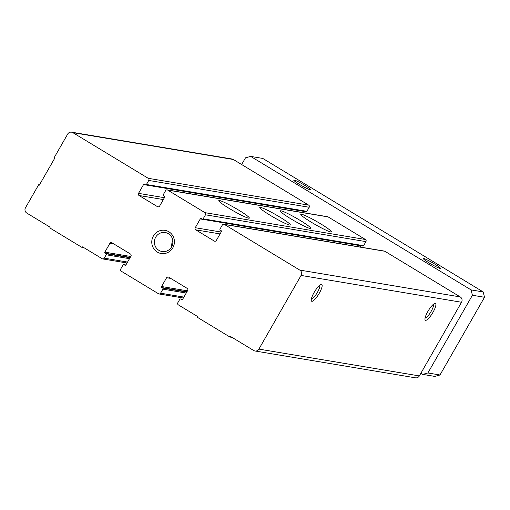<?xml version="1.0" encoding="UTF-8"?>
<svg xmlns="http://www.w3.org/2000/svg" width="510" height="510" viewBox="0 0 510 510"><rect width="100%" height="100%" fill="white"/><g stroke="black" fill="none" stroke-linecap="round" stroke-linejoin="round"><path stroke-width="0.76" d="M314.141 292.428A9.779 2.422 -58.8 0 1 321.07 284.446A9.779 2.422 -58.8 0 1 318.775 294.111A9.779 2.422 -58.8 0 1 311.272 300.619A9.779 2.422 -58.8 0 1 314.141 292.428M427.871 311.444A9.779 2.422 -58.8 0 1 434.8 303.463A9.779 2.422 -58.8 0 1 432.505 313.127A9.779 2.422 -58.8 0 1 425.002 319.636A9.779 2.422 -58.8 0 1 427.871 311.444M229.991 337.053L197.574 317.424L197.963 316.748L178.347 304.865A1.562 1.511 99.5 0 1 177.824 302.73L179.762 299.351A0.784 0.752 99.5 0 1 180.795 299.07L181.611 299.561A0.784 0.752 99.5 0 0 182.644 299.274L187.674 290.49A1.562 1.511 99.5 0 0 187.151 288.354L168.676 277.166A1.562 1.511 99.5 0 0 166.604 277.727L161.574 286.518A0.784 0.752 99.5 0 0 161.836 287.583L162.645 288.073A0.784 0.752 99.5 0 1 162.907 289.144L160.586 293.199A1.562 1.511 99.5 0 1 158.514 293.766L121.233 271.186A1.562 1.511 99.5 0 1 120.711 269.05L123.037 264.996A0.784 0.752 99.5 0 1 124.07 264.709L124.88 265.2A0.784 0.752 99.5 0 0 125.919 264.919L130.949 256.135A1.562 1.511 99.5 0 0 130.426 253.993L111.945 242.805A1.562 1.511 99.5 0 0 109.88 243.372L104.843 252.157A0.784 0.752 99.5 0 0 105.105 253.228L105.914 253.719A0.784 0.752 99.5 0 1 106.176 254.783L104.244 258.162A1.562 1.511 99.5 0 1 102.172 258.729L82.563 246.853L82.174 247.528L49.757 227.893L50.146 227.218L26.807 213.084A3.914 3.774 99.5 0 1 25.5 207.742L38.658 184.76L39.308 185.155L54.793 158.119L54.143 157.73L67.69 134.073A3.914 3.774 99.5 0 1 72.866 132.657L148.231 178.309A1.562 1.511 99.5 0 1 148.754 180.444L146.434 184.499A0.784 0.752 99.5 0 1 145.395 184.779L144.585 184.288A0.784 0.752 99.5 0 0 143.552 184.575L138.522 193.36A1.562 1.511 99.5 0 0 139.045 195.496L157.52 206.69A1.562 1.511 99.5 0 0 159.592 206.123L164.622 197.332A0.784 0.752 99.5 0 0 164.36 196.267L163.551 195.776A0.784 0.752 99.5 0 1 163.289 194.705L165.61 190.651A1.562 1.511 99.5 0 1 167.682 190.083L204.963 212.664A1.562 1.511 99.5 0 1 205.479 214.799L203.159 218.854A0.784 0.752 99.5 0 1 202.126 219.141L201.316 218.65A0.784 0.752 99.5 0 0 200.277 218.93L195.247 227.715A1.562 1.511 99.5 0 0 195.77 229.857L214.245 241.045A1.562 1.511 99.5 0 0 216.316 240.478L221.346 231.693A0.784 0.752 99.5 0 0 221.085 230.622L220.275 230.131A0.784 0.752 99.5 0 1 220.014 229.066L222.341 225.012A1.562 1.511 99.5 0 1 223.89 224.253L384.349 251.079A1.562 1.511 99.5 0 1 384.865 251.271L460.23 296.916A3.914 3.774 99.5 0 1 461.537 302.258L419.347 375.927A3.914 3.774 99.5 0 1 415.459 377.821L255.006 350.995A3.914 3.774 99.5 0 1 253.719 350.517L230.373 336.377L229.991 337.053L232.063 337.403M223.89 224.253A1.562 1.511 99.5 0 1 224.406 224.445L299.778 270.09A3.914 3.774 99.5 0 1 301.078 275.432L258.895 349.101A3.914 3.774 99.5 0 1 255.006 350.995M82.174 247.528L84.252 247.873M38.658 184.76L39.455 184.894M71.578 132.179L232.031 159.005A3.914 3.774 99.5 0 1 233.319 159.483L308.684 205.135A1.562 1.511 99.5 0 1 309.207 207.27L306.886 211.325A0.784 0.752 99.5 0 1 306.108 211.701L145.656 184.875M143.552 184.575L304.005 211.401A0.784 0.752 99.5 0 1 304.03 211.357M304.005 211.401L303.284 212.651M167.165 189.892L327.618 216.718A1.562 1.511 99.5 0 1 328.134 216.909L365.415 239.49A1.562 1.511 99.5 0 1 365.938 241.625L363.611 245.68A0.784 0.752 99.5 0 1 362.833 246.062L202.381 219.236M229.455 208.584A17.601 1.677 -150.2 0 1 218.79 200.608A17.601 1.677 -150.2 0 1 234.9 207.901A17.601 1.677 -150.2 0 1 249.345 218.108A17.601 1.677 -150.2 0 1 229.455 208.584M270.44 215.437A17.601 1.677 -150.2 0 1 259.775 207.462A17.601 1.677 -150.2 0 1 275.885 214.755A17.601 1.677 -150.2 0 1 290.33 224.961A17.601 1.677 -150.2 0 1 270.44 215.437M290.936 218.866A17.601 1.677 -150.2 0 1 280.27 210.885A17.601 1.677 -150.2 0 1 296.374 218.184A17.601 1.677 -150.2 0 1 310.82 228.384A17.601 1.677 -150.2 0 1 290.936 218.866M311.425 222.29A17.601 1.677 -150.2 0 1 300.76 214.315A17.601 1.677 -150.2 0 1 316.869 221.608A17.601 1.677 -150.2 0 1 331.309 231.808A17.601 1.677 -150.2 0 1 311.425 222.29M200.277 218.93L360.729 245.756A0.784 0.752 99.5 0 1 360.761 245.712M360.729 245.756L360.015 247.012M172.82 247.815A11.736 11.316 -80.5 0 0 163.264 230.201A11.736 11.316 -80.5 0 0 153.204 247.758A11.736 11.316 -80.5 0 0 172.82 247.815M433.404 304.291A8.083 2.002 -58.8 0 1 430.746 312.056A8.083 2.002 -58.8 0 1 425.091 318.01M319.668 285.275A8.083 2.002 -58.8 0 1 317.01 293.046A8.083 2.002 -58.8 0 1 311.361 299M172.833 240.51A9.62 9.269 -80.5 0 0 171.844 246.432M171.621 246.846A9.62 9.269 -80.5 0 0 165.24 232.534A9.62 9.269 -80.5 0 0 154.505 240.49A9.62 9.269 -80.5 0 0 162.065 251.506A9.62 9.269 -80.5 0 0 171.621 246.846M241.657 164.532L245.501 157.819L250.678 156.404L471.106 289.909L472.407 295.252L427.896 372.969L422.72 374.385L420.871 373.263M471.106 289.909L483.193 291.93L425.053 256.626L262.765 158.425L250.678 156.404M300.76 185.149A8.083 0.771 -150.2 0 1 302.736 186.284M430.421 263.683A8.083 0.771 -150.2 0 1 432.397 264.817M429.305 263.02A9.779 0.931 -150.2 0 1 423.376 258.691A9.779 0.931 -150.2 0 1 432.333 262.644A9.779 0.931 -150.2 0 1 440.27 268.362A9.779 0.931 -150.2 0 1 429.305 263.02M299.644 184.486A9.779 0.931 -150.2 0 1 293.715 180.157A9.779 0.931 -150.2 0 1 302.672 184.11A9.779 0.931 -150.2 0 1 310.609 189.835A9.779 0.931 -150.2 0 1 299.644 184.486M427.896 372.969L439.99 374.99L484.5 297.273L483.193 291.93M472.407 295.252L484.5 297.273M422.72 374.385L434.813 376.412L439.99 374.99M301.078 275.432L461.537 302.258M258.895 349.101L419.347 375.927M180.795 299.07L182.58 299.37M181.611 299.561L182.14 299.65M166.604 277.727L170.754 278.422M161.574 286.518L187.47 290.847M161.836 287.583L186.934 291.777M162.645 288.073L186.749 292.102M162.907 289.144L186.214 293.04M160.586 293.199L183.893 297.094M124.07 264.709L125.855 265.009M124.88 265.2L125.415 265.289M109.88 243.372L114.03 244.067M104.843 252.157L130.745 256.485M105.105 253.228L130.209 257.423M105.914 253.719L130.024 257.748M106.176 254.783L129.489 258.685M104.244 258.162L127.551 262.063M72.866 132.657L233.319 159.483M148.231 178.309L308.684 205.135M148.754 180.444L309.207 207.27M146.434 184.499L306.886 211.325M138.522 193.36L164.418 197.689M139.045 195.496L163.347 199.563M157.52 206.69L158.584 206.862M167.682 190.083L328.134 216.909M204.963 212.664L365.415 239.49M205.479 214.799L365.938 241.625M203.159 218.854L363.611 245.68M195.247 227.715L221.149 232.05M195.77 229.857L220.078 233.918M214.245 241.045L215.316 241.224M224.406 224.445L384.865 251.271M299.778 270.09L460.23 296.916M180.54 298.975L182.618 299.319M159.031 293.958L183.358 298.025M123.815 264.613L125.887 264.964M102.689 258.921L127.022 262.988"/></g></svg>
